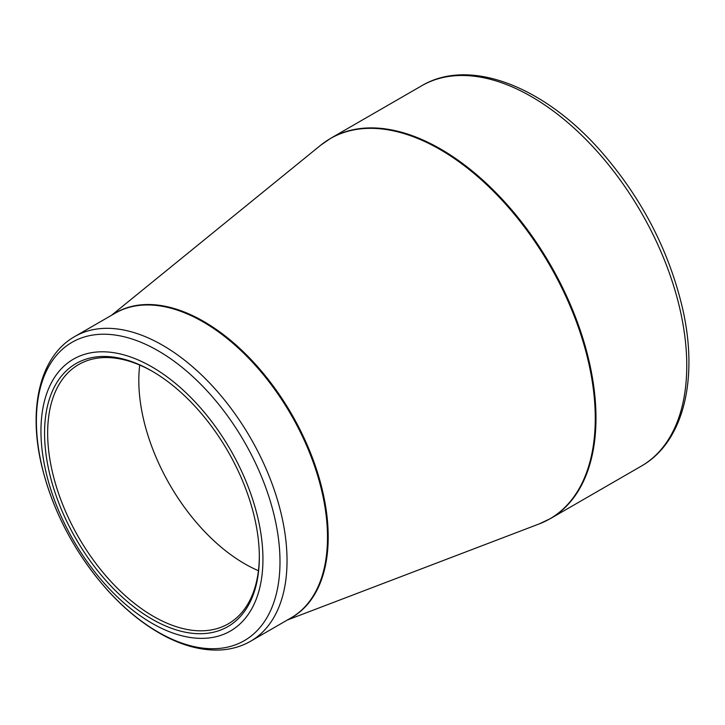 <?xml version="1.0" encoding="UTF-8"?>
<svg xmlns="http://www.w3.org/2000/svg" width="725" height="725" viewBox="0 0 725 725"><rect width="100%" height="100%" fill="white"/><g stroke="black" fill="none" stroke-linecap="round" stroke-linejoin="round"><path stroke-width="1.09" d="M151.942 366.913A156.962 90.625 60 0 1 248.068 614.655A156.962 90.625 60 0 1 55.825 503.667A156.962 90.625 60 0 1 151.942 366.913M151.942 619.077A151.86 87.68 60 0 1 44.56 433.079A151.86 87.68 60 0 1 151.942 371.082A151.86 87.68 60 0 1 259.333 557.072A151.86 87.68 60 0 1 151.942 619.077M152.721 371.535A149.676 86.42 -120 0 0 78.653 364.557A149.676 86.42 -120 0 0 55.707 484.499A149.676 86.42 -120 0 0 153.492 616.395A149.676 86.42 -120 0 0 228.33 623.808A149.676 86.42 -120 0 0 259.323 556.175M258.426 570.684A149.676 86.42 60 0 1 139.717 365.056M330.899 138.185A219.602 126.784 60 0 1 550.502 264.969A219.602 126.784 60 0 1 550.502 518.547L641.281 466.139A219.602 126.784 -120 0 0 641.281 212.561A219.602 126.784 -120 0 0 421.678 85.777L330.899 138.185L320.604 145.281A219.539 126.757 -120 0 1 440.03 149.495A219.539 126.757 -120 0 1 586.045 352.169A219.539 126.757 -120 0 1 539.21 523.912L550.502 518.547M113.508 314.152A175.967 101.591 60 0 1 203.779 321.474A175.967 101.591 60 0 1 319.353 478.645A175.967 101.591 60 0 1 289.411 618.824M74.702 336.563A175.903 101.554 60 0 1 162.654 345.272A175.903 101.554 60 0 1 277.566 500.277A175.903 101.554 60 0 1 250.596 641.235L291.06 617.872A175.903 101.554 -120 0 0 318.03 476.914A175.903 101.554 -120 0 0 203.118 321.909A175.903 101.554 -120 0 0 115.166 313.2L74.702 336.563C39.766 356.301 27.876 408.538 41.805 466.13C53.142 511.977 74.929 553.202 107.164 589.806C123.513 607.94 140.795 622.304 159.011 632.88C179.999 644.987 200.163 650.706 219.494 650.026C230.876 649.518 241.253 646.591 250.596 641.235M158.186 632.118A172.26 99.452 -120 0 0 279.995 561.793A172.26 99.452 -120 0 0 158.186 350.818A172.26 99.452 -120 0 0 36.386 421.143A172.26 99.452 -120 0 0 158.186 632.118M287.336 620.02L539.21 523.912M111.432 315.357L320.604 145.281M641.281 466.139C683.494 442.332 698.728 379.356 682.678 308.895C668.921 250.152 641.344 197.245 599.938 150.157C543.016 85.867 469.193 57.42 421.678 85.777"/></g></svg>
